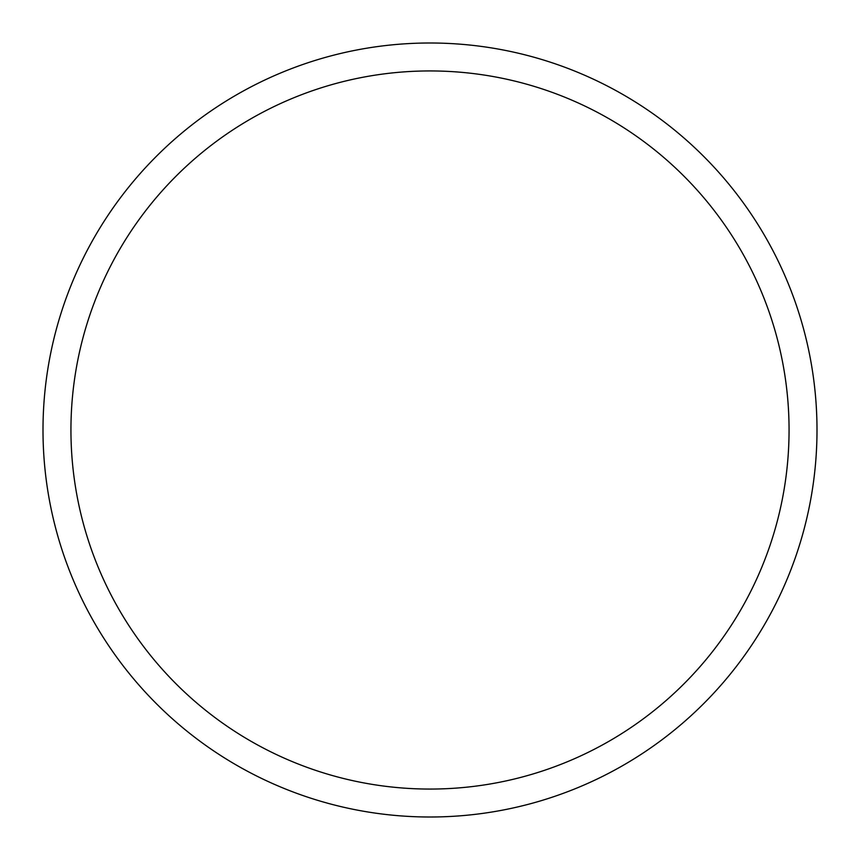 <?xml version="1.0" encoding="UTF-8"?>
<svg xmlns="http://www.w3.org/2000/svg" width="860" height="860" viewBox="0 0 860 860"><rect width="100%" height="100%" fill="white"/><g stroke="black" fill="none" stroke-linecap="round" stroke-linejoin="round"><path stroke-width="1.29" d="M430 43A387 387 0 0 1 817 430A387 387 0 0 1 430 817A387 387 0 0 1 43 430A387 387 0 0 1 430 43M430 70.939A359.061 359.061 0 0 1 789.061 430A359.061 359.061 0 0 1 430 789.061A359.061 359.061 0 0 1 70.939 430A359.061 359.061 0 0 1 430 70.939"/></g></svg>

